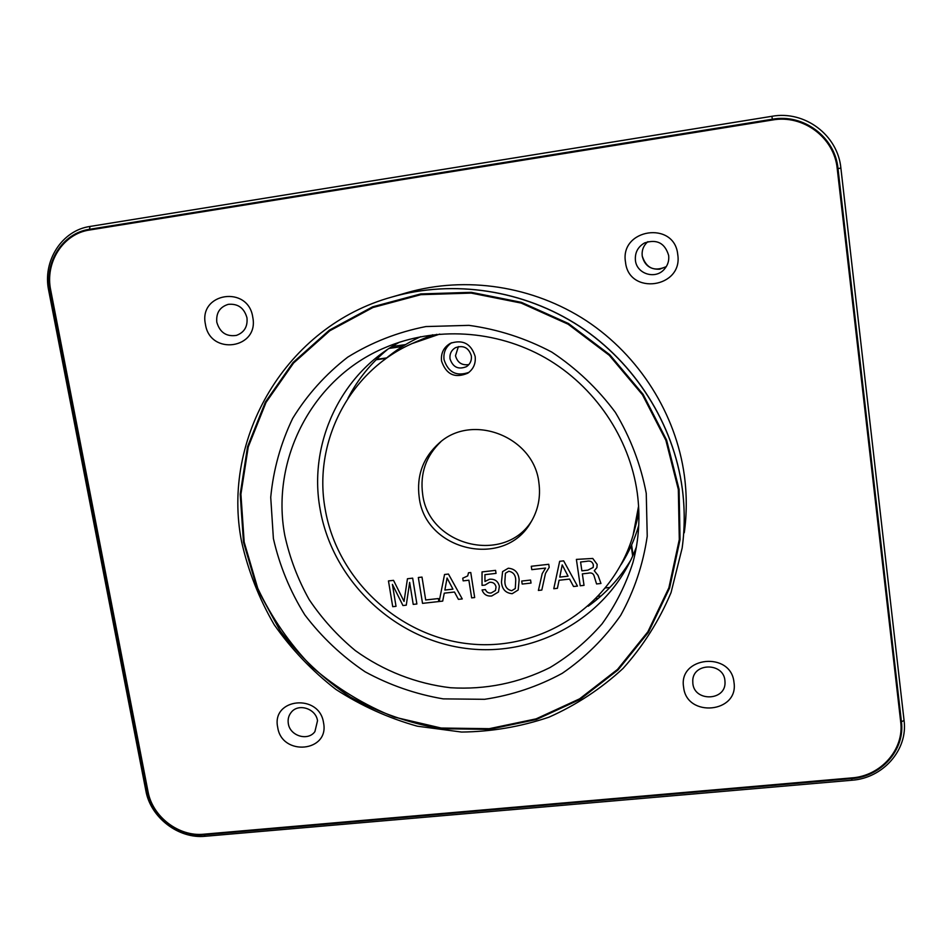 <?xml version="1.0" encoding="UTF-8"?>
<svg xmlns="http://www.w3.org/2000/svg" width="952" height="952" viewBox="0 0 952 952"><rect width="100%" height="100%" fill="white"/><g stroke="black" fill="none" stroke-linecap="round" stroke-linejoin="round"><path stroke-width="1.43" d="M241.63 541.866C221.019 438.372 285.933 326.25 391.986 297C453.473 279.317 523.79 289.932 579.554 326.393C635.139 363.117 673.469 424.021 682.239 488.471C684.893 508.511 684.857 528.384 682.144 548.09L671.053 592.584C659.177 620.716 643.183 646.003 623.072 668.423C600.986 688.784 576.281 705.027 548.959 717.177C520.661 726.757 491.529 731.719 461.577 732.052L417.273 726.186C388.333 718.058 361.224 705.801 335.925 689.438C312.101 670.958 291.538 649.395 274.224 624.762C259.111 598.737 248.246 571.117 241.63 541.866M682.144 548.09L682.168 547.924C684.881 528.217 684.916 508.356 682.263 488.328C673.492 423.914 635.186 363.033 579.625 326.322C523.886 289.896 453.604 279.281 392.141 296.953L406.861 292.692C465.766 275.759 533.001 285.886 586.289 320.705C639.399 355.786 676.003 413.989 684.381 475.667C686.916 494.838 686.88 513.866 684.274 532.751C686.88 513.866 686.916 494.838 684.381 475.667C676.003 413.989 639.399 355.786 586.289 320.705C533.001 285.886 465.766 275.759 406.861 292.692L391.986 297M323.537 722.77C329.678 752.056 281.78 756.578 277.698 727.304C271.26 698.137 319.444 693.163 323.537 722.77C329.678 752.056 281.78 756.578 277.698 727.304C271.26 698.137 319.444 693.163 323.537 722.77M288.325 723.627C289.955 735.991 307.972 741.429 314.91 731.612L317.516 720.735C315.945 708.609 298.476 702.981 291.288 712.251C288.623 715.511 287.635 719.307 288.325 723.627C289.955 735.991 307.972 741.429 314.91 731.612L317.516 720.735C315.945 708.609 298.476 702.981 291.288 712.251C288.623 715.511 287.635 719.307 288.325 723.627M733.968 682.239C739.145 713.06 686.547 718.022 683.619 687.213C678.086 656.523 731.041 651.061 733.968 682.239C739.145 713.06 686.547 718.022 683.619 687.213C678.086 656.523 731.041 651.061 733.968 682.239M692.854 683.548C694.484 701.933 725.614 700.969 725.031 682.477L724.9 680.371C723.365 662.473 693.282 662.592 692.758 680.43L692.854 683.548C694.484 701.933 725.614 700.969 725.031 682.477L724.9 680.371C723.365 662.473 693.282 662.592 692.758 680.43L692.854 683.548M677.729 254.446C683.31 287.992 628.76 295.786 625.512 262.157C619.55 228.778 674.48 220.4 677.729 254.446C683.31 287.992 628.76 295.786 625.512 262.157C619.55 228.778 674.48 220.4 677.729 254.446M635.424 260.408C636.662 273.878 655.226 279.733 664.151 269.428C667.733 265.453 669.244 260.812 668.661 255.505C664.948 243.081 656.928 238.892 644.575 242.927C637.852 246.854 634.794 252.685 635.424 260.408C636.662 273.878 655.226 279.733 664.151 269.428C667.733 265.453 669.244 260.812 668.661 255.505C664.948 243.081 656.928 238.892 644.575 242.927C637.852 246.854 634.794 252.685 635.424 260.408M252.768 317.195C259.384 348.944 209.892 356.012 205.418 324.192C198.48 292.597 248.27 285.005 252.768 317.195C259.384 348.944 209.892 356.012 205.418 324.192C198.48 292.597 248.27 285.005 252.768 317.195M216.806 322.24C219.852 332.474 226.374 336.865 236.405 335.401C244.283 332.486 247.806 326.607 246.961 317.789C244.164 307.936 237.929 303.462 228.242 304.354C219.781 307.008 215.973 312.97 216.806 322.24C219.852 332.474 226.374 336.865 236.405 335.401C244.283 332.486 247.806 326.607 246.961 317.789C244.164 307.936 237.929 303.462 228.242 304.354C219.781 307.008 215.973 312.97 216.806 322.24M243.486 542.164L240.213 494.159L247.556 446.69L265.394 402.053L293.049 362.51L329.368 330.154L372.648 306.818L420.772 293.918L471.264 292.335L521.398 302.343L568.451 323.502L609.78 354.739L643.1 394.33L666.602 440.062L679.097 489.399L680.049 539.617L669.589 588.05L648.49 632.199L618.062 669.911L580.006 699.446L536.369 719.522L489.328 729.375L441.169 728.732C409.205 723.234 378.932 712.679 350.36 697.078C323.347 678.859 299.975 656.809 280.221 630.926L257.076 588.455L243.486 542.164M659.7 269.202L666.305 266.608C654.322 271.927 646.289 268.393 642.219 256.017C644.409 265.239 650.228 269.63 659.7 269.202M647.872 241.653C643.516 245.497 641.636 250.281 642.219 256.017C641.636 250.281 643.516 245.497 647.872 241.653M646.253 493.374L647.229 536.226C643.1 564.5 634.222 590.906 620.621 615.456C604.603 638.364 585.147 657.642 562.275 673.302C537.939 686.535 512.045 695.198 484.592 699.303L443.227 698.875C415.738 694.21 389.701 685.19 365.116 671.803C341.875 656.142 321.776 637.174 304.818 614.897C290.039 591.144 279.567 565.69 273.391 538.546L270.725 497.313C273.355 469.717 280.673 443.418 292.657 418.428C307.187 394.771 325.536 374.35 347.706 357.167C371.661 342.315 397.734 332.117 425.913 326.56L468.979 325.358C497.967 329.344 525.552 338.246 551.767 352.073C576.495 368.495 597.701 388.606 615.373 412.394C630.533 437.777 640.827 464.778 646.253 493.374L647.229 536.226C643.1 564.5 634.222 590.906 620.621 615.456C604.603 638.364 585.147 657.642 562.275 673.302C537.939 686.535 512.045 695.198 484.592 699.303L443.227 698.875C415.738 694.21 389.701 685.19 365.116 671.803C341.875 656.142 321.776 637.174 304.818 614.897C290.039 591.144 279.567 565.69 273.391 538.546L270.725 497.313C273.355 469.717 280.673 443.418 292.657 418.428C307.187 394.771 325.536 374.35 347.706 357.167C371.661 342.315 397.734 332.117 425.913 326.56L468.979 325.358C497.967 329.344 525.552 338.246 551.767 352.073C576.495 368.495 597.701 388.606 615.373 412.394C630.533 437.777 640.827 464.778 646.253 493.374M284.815 535.5C289.753 558.003 297.869 579.363 309.15 599.57C322.073 618.8 337.472 635.805 355.346 650.609C383.561 670.922 416.298 683.714 450.617 687.749C485.627 689.843 518.721 683.119 549.923 667.59C569.582 655.797 586.967 641.22 602.08 623.846C615.599 605.127 625.904 584.611 632.997 562.323C639.03 539.665 640.446 516.472 637.245 492.743C629.51 437.634 594.655 386.191 545.389 357.869C495.992 329.761 434.993 326.238 384.953 347.682C312.077 378.134 270.451 459.673 284.815 535.5C289.753 558.003 297.869 579.363 309.15 599.57C322.073 618.8 337.472 635.805 355.346 650.609C383.561 670.922 416.298 683.714 450.617 687.749C485.627 689.843 518.721 683.119 549.923 667.59C569.582 655.797 586.967 641.22 602.08 623.846C615.599 605.127 625.904 584.611 632.997 562.323C639.03 539.665 640.446 516.472 637.245 492.743C629.51 437.634 594.655 386.191 545.389 357.869C495.992 329.761 434.993 326.238 384.953 347.682C312.077 378.134 270.451 459.673 284.815 535.5M320.062 508.892C332.224 580.149 393.604 638.959 465.373 648.336C537.059 658.01 610.696 615.908 636.376 547.031C610.696 615.908 537.059 658.01 465.373 648.336C393.604 638.959 332.224 580.149 320.062 508.892C308.21 443.846 340.316 373.946 399.602 342.149C340.316 373.946 308.21 443.846 320.062 508.892M588.229 606.21C605.484 593.822 619.669 578.483 630.783 560.181C619.669 578.483 605.484 593.822 588.229 606.21M89.44 229.313C62.594 233.061 44.042 262.276 50.087 290.336L147.37 791.54C151.808 817.03 178.583 837.546 203.918 834.833L851.802 778.581C881.362 776.63 905.233 749.664 901.425 721.711L837.998 168.552C835.106 137.148 803.571 113.478 772.346 119.226L89.44 229.313L90.047 226.445C61.832 230.384 42.352 261.098 48.707 290.574L145.87 790.779C150.535 817.554 178.655 839.093 205.275 836.261L851.909 780.235C882.968 778.189 908.065 749.878 904.067 720.486L840.89 168.135C837.867 135.124 804.702 110.242 771.893 116.299L90.047 226.445M387.393 349.574C370.875 363.2 357.726 379.432 347.956 398.281C357.726 379.432 370.875 363.2 387.393 349.574M598.261 598.403L596.178 598.63M405.516 344.6L392.153 346.492M593.87 601.973L592.668 602.104M638.542 528.979L638.256 526.991M598.451 596.25L601.069 595.952M402.351 346.54L389.142 348.408M633.056 555.218L631.616 544.96M386.643 357.904L376.564 359.32M386.095 358.357L376.123 359.761M632.663 556.087L631.236 545.829M605.662 587.919L609.911 587.455M350.729 393.14L350.872 394.009M621.109 564.572C628.832 552.41 634.71 539.332 638.744 525.349M420.713 336.687C407.456 342.684 395.366 350.384 384.43 359.773M455.496 355.703L458.388 346.611L455.496 355.703C457.436 362.641 461.898 365.604 468.896 364.58C461.898 365.604 457.436 362.641 455.496 355.703M450.022 358.821C449.511 353.918 451.331 350.193 455.461 347.67C463.422 344.945 468.717 347.67 471.347 355.846C471.847 360.439 470.24 364.021 466.551 366.615C458.412 369.911 452.902 367.317 450.022 358.821C449.511 353.918 451.331 350.193 455.461 347.67C463.422 344.945 468.717 347.67 471.347 355.846C471.847 360.439 470.24 364.021 466.551 366.615C458.412 369.911 452.902 367.317 450.022 358.821M638.756 509.177L633.972 532.168L638.756 509.177L633.972 532.168L638.887 513.235L633.128 535.072C612.874 605.127 541.855 651.132 470.633 643.992C399.328 637.257 337.127 579.625 325.167 509.07C312.946 442.68 348.908 371.458 411.907 343.636L439.788 334.069M411.907 343.636L432.684 334.795L414.655 342.387L436.718 334.354M441.549 361.058C440.74 353.18 443.692 347.266 450.391 343.315C462.839 339.281 471.097 343.636 475.143 356.381C475.929 363.462 473.489 369.055 467.848 373.148C454.973 378.622 446.202 374.588 441.549 361.058M468.967 372.351C456.52 376.683 448.213 372.458 444.048 359.666C443.239 352.442 445.774 346.802 451.641 342.732M638.59 506.095L633.128 535.072M419.213 497.432C416.381 475.691 423.045 457.555 439.193 443.049C472.359 412.644 534.001 436.837 538.88 482.604C540.831 496.956 538.154 510.201 530.835 522.339C504.643 569.225 425.258 551.006 419.213 497.432M531.918 520.518C504.834 565.024 428.531 546.139 422.64 494.136C419.903 473.489 425.972 456.008 440.847 441.716M557.396 588.324L553.778 588.729L559.657 561.311L563.655 560.859L577.471 586.087L573.544 586.515L569.582 579.078L559.086 580.256L557.396 588.324L553.778 588.729M531.038 583.076L522.172 584.064L521.72 581.053L530.573 580.054L531.038 583.076L522.172 584.064L521.72 581.053M498.479 591.977L491.708 595.988C486.888 596.44 483.675 594.429 482.069 589.954L485.437 589.585C486.472 592.132 488.376 593.263 491.149 592.989L495.457 590.514L496.04 587.015C495.254 583.588 493.088 582.017 489.53 582.303L485.02 585.063L482.045 585.397L482.033 571.914L495.575 570.367L496.04 573.378L484.937 574.651L484.961 581.47L489.554 579.232C494.897 578.852 498.17 581.232 499.383 586.361L498.479 591.977L491.708 595.988C486.888 596.428 483.675 594.429 482.069 589.954M442.704 601.105L439.169 601.509L444.548 574.496L448.452 574.056L462.255 598.927L458.424 599.355L454.461 592.025L444.251 593.167L442.704 601.105L439.169 601.509L444.548 574.496M406.278 605.174L402.97 605.543L392.402 584.373L396.02 606.317L392.724 606.686L388.464 580.922L393.533 580.351L404.053 601.414L407.444 578.756L412.668 578.15L416.881 603.985L413.227 604.401L409.646 582.398L406.266 605.174L402.958 605.543L392.402 584.373M438.836 601.545L422.521 603.366L418.333 577.507L421.998 577.09L425.699 599.974L438.36 598.558L438.836 601.545L422.521 603.366M474.679 597.547L471.656 597.88L468.884 580.22L463.16 580.863L462.743 578.197L467.729 575.9L468.491 572.783L470.764 572.521L474.679 597.547L471.656 597.88L468.884 580.22L463.16 580.863L462.743 578.197M518.197 589.966L512.212 593.703C505.536 593.06 501.954 589.157 501.466 581.993L502.596 571.593L508.308 568.225C515.056 568.844 518.662 572.771 519.137 580.006L518.197 589.966L512.212 593.703C505.536 593.06 501.954 589.157 501.478 581.993L502.596 571.593M541.807 590.062L538.392 590.442L542.2 573.639L545.591 568.07L531.787 569.653L531.275 566.273L548.745 564.286L549.197 567.356L545.496 573.39L541.807 590.062L538.392 590.442L542.2 573.639M584.028 585.349L580.232 585.777L576.388 559.395L592.763 558.455L597.154 564.369L596.892 567.678L594.274 570.736L598.034 575.365L600.962 583.469L596.571 583.957L594.381 576.888C593.691 573.544 591.573 572.33 588.015 573.223L582.35 573.866L584.028 585.349L580.232 585.777L576.388 559.395M396.02 606.317L392.724 606.686L388.464 580.922M404.053 601.414L407.444 578.756M416.881 603.985L413.227 604.401L409.646 582.398M422.533 603.354L418.333 577.507M462.255 598.927L458.424 599.355L454.473 592.013L444.251 593.167M452.95 589.145L447.083 578.031L444.858 590.062L452.95 589.145L447.083 578.031M467.729 575.9L468.491 572.783M495.457 590.514L496.04 587.015C495.266 583.588 493.088 582.017 489.53 582.291L489.53 582.303M489.53 582.291L485.032 585.063L482.045 585.397L482.045 571.914M496.04 573.378L484.937 574.651M515.294 588.514L515.734 580.387C515.687 575.175 513.366 572.128 508.796 571.236L505.429 573.235L504.857 581.612C504.929 586.777 507.237 589.8 511.771 590.692L515.294 588.514L515.734 580.387C515.675 575.175 513.366 572.128 508.796 571.248L505.429 573.235M545.591 568.07L531.787 569.653L531.287 566.273M549.197 567.356L545.496 573.39M553.778 588.717L559.657 561.311M577.471 586.075L573.544 586.515L569.582 579.078L559.086 580.256M568.07 576.162L562.215 564.893L559.764 577.102L568.07 576.162L562.204 564.893M596.892 567.678L594.274 570.736M600.962 583.457L596.571 583.957L594.381 576.888M594.381 576.876C593.691 573.544 591.573 572.33 588.027 573.223L582.35 573.866M593.167 567.452L593.346 564.857C592.43 561.644 590.169 560.478 586.575 561.335L580.589 562.013L581.874 570.831L587.86 570.153L593.167 567.452L593.358 564.857C592.43 561.656 590.169 560.478 586.575 561.335L580.589 562.013M678.336 489.495L665.888 440.324L642.457 394.747L609.244 355.286L568.058 324.168L521.172 303.069L471.204 293.097L420.891 294.668L372.922 307.52L329.785 330.772L293.597 363.021L266.024 402.434L248.246 446.928L240.915 494.231L244.176 542.081L257.718 588.229C271.522 617.515 289.705 643.838 312.268 667.197C336.913 688.356 364.271 704.992 394.33 717.106L441.216 728.042L489.221 728.685L536.107 718.855L579.601 698.839L617.527 669.411L647.848 631.819L668.875 587.812L679.288 539.546L678.336 489.495M851.719 777.903C880.897 775.975 904.448 749.367 900.687 721.783L837.224 168.671C834.368 137.683 803.25 114.335 772.441 120L89.571 230.015C63.082 233.716 44.768 262.538 50.73 290.229L148 791.481C152.368 816.637 178.797 836.879 203.799 834.202L851.719 777.903M145.87 790.779L147.37 791.54M50.087 290.336L48.707 290.574M772.346 119.226L771.893 116.299M837.998 168.552L840.89 168.135M901.425 721.711L904.067 720.486M851.802 778.581L851.909 780.235M203.918 834.833L205.275 836.261"/></g></svg>
